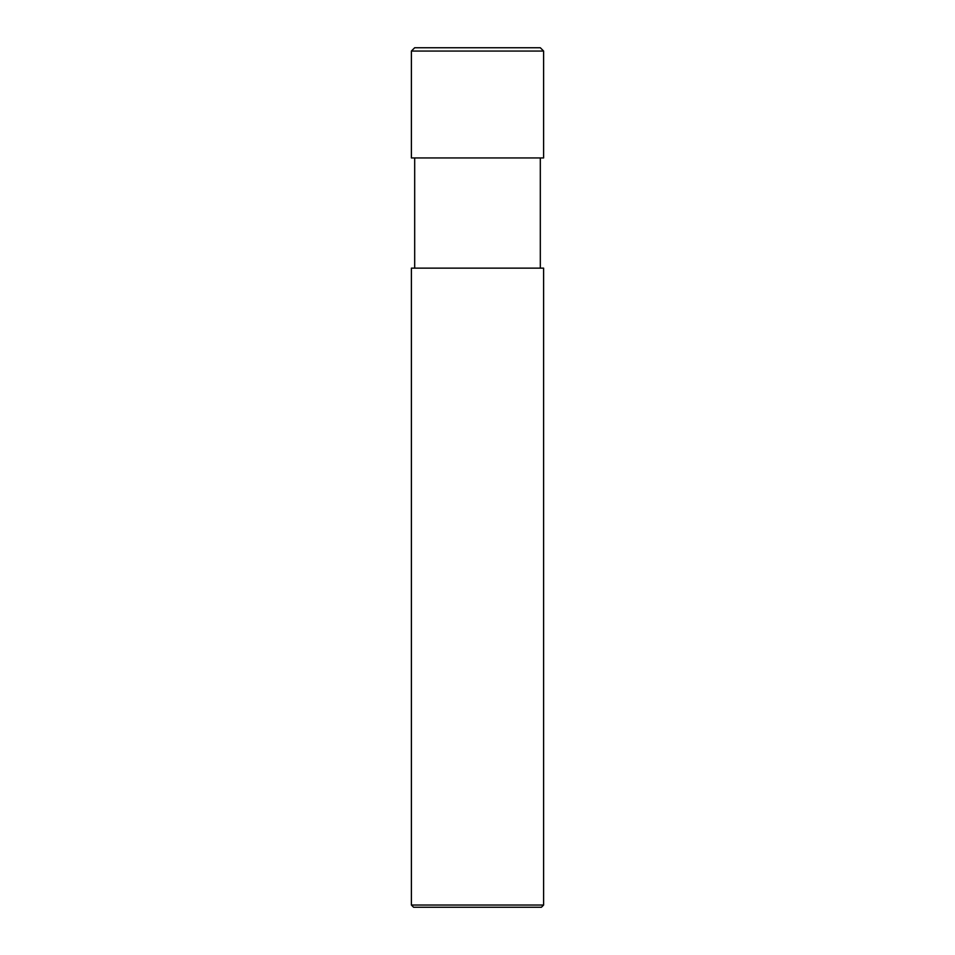 <?xml version="1.0" encoding="UTF-8"?>
<svg xmlns="http://www.w3.org/2000/svg" width="955" height="955" viewBox="0 0 955 955"><rect width="100%" height="100%" fill="white"/><g stroke="black" fill="none" stroke-linecap="round" stroke-linejoin="round"><path stroke-width="1.43" d="M411.39 157.945L543.61 157.945L543.61 51.057L540.315 47.75L414.685 47.75L411.39 51.057L411.39 157.945L411.39 51.057L414.685 47.75L540.315 47.75L543.61 51.057L411.39 51.057L543.61 51.057L543.61 157.945L411.39 157.945M413.587 907.25L541.413 907.25L543.61 905.042L543.61 268.14L411.39 268.14L411.39 905.042L413.587 907.25L411.39 905.042L411.39 268.14L543.61 268.14L543.61 905.042L411.39 905.042L543.61 905.042L541.413 907.25L413.587 907.25M414.685 157.945L414.685 268.14L414.685 157.945M540.315 268.14L540.315 157.945L540.315 268.14"/></g></svg>
